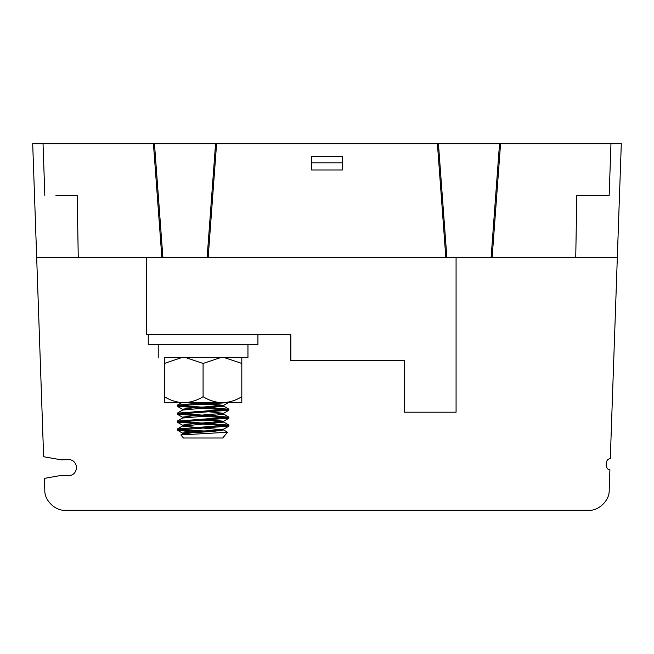<?xml version="1.0" encoding="UTF-8"?>
<svg xmlns="http://www.w3.org/2000/svg" width="654" height="654" viewBox="0 0 654 654"><rect width="100%" height="100%" fill="white"/><g stroke="black" fill="none" stroke-linecap="round" stroke-linejoin="round"><path stroke-width="0.98" d="M146.292 257.3L146.292 334.742L290.858 334.742L290.858 360.558L404.442 360.558L404.442 412.192L456.075 412.192L456.075 257.3M228.9 402.692L241.808 402.692L241.808 396.7C235.783 400.444 229.325 402.439 222.45 402.692C215.648 402.463 209.19 400.469 203.083 396.7L203.083 363.452L220.856 357.509M241.808 396.7L241.808 357.46M224.02 357.509L241.808 363.452M203.083 396.7C197.058 400.444 190.608 402.439 183.725 402.692C176.923 402.463 170.473 400.469 164.367 396.7L164.367 363.452L181.886 357.517M185.548 357.517L203.083 363.452M164.367 396.7L164.367 402.692L177.275 402.692M164.367 357.46L164.367 363.452M222.45 402.692L183.725 402.692M164.367 357.55L247.956 357.485L247.956 344.576L227.077 344.56M158.219 357.542L158.219 344.633L204.71 344.568M203.083 344.609L247.956 344.576M257.921 334.742L257.921 344.552L148.254 344.552L148.254 334.742M195.244 432.556L177.275 430.062L228.9 426.089L177.275 422.116L228.9 418.151L177.275 414.178L228.9 410.205L177.275 406.232L180.733 405.57L227.363 402.692M201.767 344.609L200.762 344.552M179.834 430.626L194.72 430.626L180.733 429.735L177.357 428.975L228.9 425.1L177.275 421.127L228.9 417.154L177.275 413.181L228.9 409.216L177.275 405.243L190.183 403.919L214.087 402.692M194.72 430.626L214.455 431.321M183.692 434.469L182.54 433.913L192.758 432.711L213.417 431.387L223.635 429.94L227.535 432.253L180.88 434.926L183.463 438.008L222.712 438.008L227.535 432.253M223.635 429.94L182.433 426.089L223.742 422.116L213.417 420.792L194.483 419.582M177.357 421.029L182.54 418.029L213.417 415.503L223.742 414.178L222.123 413.68M203.083 412.192L194.483 411.636M177.357 413.091L182.54 410.083L223.742 406.232L213.417 404.908L194.483 403.698M204.154 344.609L204.947 344.552M189.456 434.125L182.433 433.038L192.758 431.714L213.417 430.397L223.742 429.065L223.742 430.062M211.692 427.634L203.083 427.087M184.044 425.591L182.433 425.1L192.758 423.776L223.635 421.241L203.083 419.14M184.044 417.653L182.433 417.154L192.758 415.83L223.635 413.303L203.083 411.194M184.044 409.706L182.433 409.208L192.758 407.892L223.635 405.357L203.083 403.256M189.08 344.609L189.774 344.552M207.882 257.3L207.146 257.3L215.567 143.708L153.731 143.708L154.467 143.708L162.887 257.3L78.259 257.3L77.18 195.342L55.942 195.342M491.849 257.3L575.741 257.3L576.82 195.342L609.168 195.342L610.967 143.708L621.3 143.708L610.296 458.707C605.032 458.585 604.648 469.613 609.912 469.858L609.193 490.353C609.7 500.375 598.549 511.142 588.559 510.292L65.441 510.292C55.451 511.142 44.3 500.375 44.807 490.353L44.39 478.376L61.566 475.344L66.152 475.572C72.193 476.284 75.692 473.635 76.649 467.618C75.692 461.601 72.193 458.953 66.152 459.664L61.566 459.893L43.63 456.729L32.7 143.708L43.033 143.708L44.832 195.342M342.492 162.813L342.492 169.966L311.508 169.966L311.508 156.617L342.492 156.617L342.492 162.813L311.508 162.813M162.151 257.3L491.113 257.3L499.533 143.708L438.433 143.708L446.854 257.3L446.118 257.3M445.815 257.3L437.403 143.708L216.597 143.708L208.185 257.3M610.967 143.708L500.572 143.708L492.151 257.3M161.849 257.3L153.428 143.708L43.033 143.708M215.567 143.708L216.294 143.708L215.567 143.708M437.706 143.708L438.433 143.708L437.706 143.708M598.058 195.342L609.168 195.342M78.259 257.3L36.665 257.3M617.335 257.3L575.741 257.3M177.275 405.243L177.275 406.232M177.275 413.181L177.275 414.178M177.275 421.127L177.275 422.116M177.275 429.073L177.275 430.062M228.9 409.208L228.9 410.205M228.9 417.154L228.9 418.143M228.9 425.1L228.9 426.089M177.357 428.975L182.54 425.975M228.818 425.002L223.635 422.002M228.818 417.064L223.635 414.056M228.818 409.118L223.635 406.118M177.357 405.145L181.591 402.692M180.913 434.853L182.54 433.913M182.54 433.161L177.357 430.152M223.635 429.188L228.818 426.187M182.54 425.214L177.357 422.214M223.635 421.241L228.818 418.241M182.54 417.277L177.357 414.268M223.635 413.303L228.818 410.295M182.54 409.33L177.357 406.33M223.635 405.357L228.818 402.357M223.742 422.116L223.742 421.127M223.742 414.178L223.742 413.181M223.742 406.232L223.742 405.243M182.433 434.035L182.433 433.046M182.433 426.032L182.433 425.1M182.433 418.086L182.433 417.154M182.433 410.148L182.433 409.216"/></g></svg>
